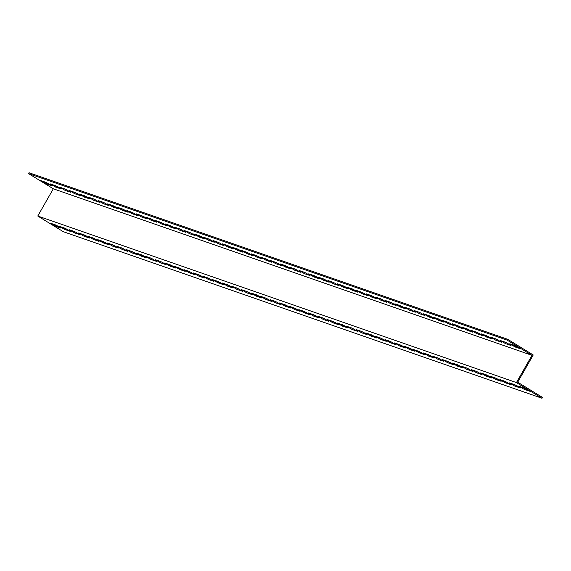 <?xml version="1.0" encoding="UTF-8"?>
<svg xmlns="http://www.w3.org/2000/svg" width="571" height="571" viewBox="0 0 571 571"><rect width="100%" height="100%" fill="white"/><g stroke="black" fill="none" stroke-linecap="round" stroke-linejoin="round"><path stroke-width="0.86" d="M516.441 382.584L37.779 216.031L63.302 231.698L541.972 398.251L516.441 382.584L531.979 355.34L507.212 340.145L28.55 173.591L53.31 188.794L531.979 355.34M541.972 398.251L542.45 397.409L517.69 382.206L533.221 354.969L507.698 339.302L29.028 172.749L28.55 173.591M37.779 216.031L53.31 188.794M55.751 185.775L61.126 188.944L55.594 187.074L50.227 183.898L55.751 185.775M74.901 192.434L80.268 195.61L74.744 193.733L69.369 190.564L74.901 192.434M94.051 199.093L99.418 202.27L93.887 200.4L88.519 197.223L94.051 199.093M113.194 205.76L118.561 208.929L113.037 207.059L107.662 203.883L113.194 205.76M132.344 212.419L137.711 215.595L132.179 213.725L126.812 210.549L132.344 212.419M151.486 219.078L156.854 222.255L151.329 220.385L145.955 217.208L151.486 219.078M170.636 225.745L176.004 228.921L170.472 227.044L165.105 223.875L170.636 225.745M189.779 232.404L195.154 235.58L189.622 233.71L184.255 230.534L189.779 232.404M208.929 239.071L214.296 242.24L208.765 240.37L203.397 237.193L208.929 239.071M228.072 245.73L233.446 248.906L227.915 247.029L222.547 243.86L228.072 245.73M247.222 252.389L252.589 255.565L247.057 253.695L241.69 250.519L247.222 252.389M266.364 259.056L271.739 262.225L266.207 260.355L260.84 257.186L266.364 259.056M285.514 265.715L290.882 268.891L285.357 267.021L279.983 263.845L285.514 265.715M304.657 272.381L310.032 275.55L304.5 273.68L299.133 270.504L304.657 272.381M323.807 279.041L329.174 282.217L323.65 280.34L318.275 277.171L323.807 279.041M342.95 285.7L348.324 288.876L342.793 287.006L337.425 283.83L342.95 285.7M362.1 292.366L367.467 295.535L361.943 293.665L356.568 290.489L362.1 292.366M381.25 299.026L386.617 302.202L381.085 300.325L375.718 297.156L381.25 299.026M400.392 305.685L405.76 308.861L400.235 306.991L394.861 303.815L400.392 305.685M419.542 312.351L424.91 315.52L419.378 313.65L414.011 310.481L419.542 312.351M438.685 319.011L444.052 322.187L438.528 320.317L433.161 317.141L438.685 319.011M457.835 325.677L463.202 328.846L457.671 326.976L452.303 323.8L457.835 325.677M476.978 332.336L482.352 335.512L476.821 333.635L471.453 330.466L476.978 332.336M496.128 338.996L501.495 342.172L495.963 340.302L490.596 337.126L496.128 338.996M515.27 345.662L520.645 348.831L515.113 346.961L509.746 343.785L515.27 345.662M505.699 342.329L511.066 345.505L505.542 343.628L500.167 340.459L505.699 342.329M486.549 335.669L491.924 338.839L486.392 336.969L481.025 333.792L486.549 335.669M467.406 329.003L472.774 332.179L467.249 330.309L461.875 327.133L467.406 329.003M448.256 322.344L453.631 325.52L448.099 323.643L442.732 320.474L448.256 322.344M429.114 315.684L434.481 318.854L428.957 316.984L423.582 313.807L429.114 315.684M409.964 309.018L415.338 312.194L409.807 310.324L404.439 307.148L409.964 309.018M390.821 302.359L396.188 305.528L390.657 303.658L385.289 300.489L390.821 302.359M371.671 295.692L377.046 298.869L371.514 296.999L366.147 293.822L371.671 295.692M352.528 289.033L357.896 292.209L352.364 290.332L346.997 287.163L352.528 289.033M333.378 282.374L338.753 285.543L333.221 283.673L327.854 280.497L333.378 282.374M314.236 275.707L319.603 278.884L314.071 277.014L308.704 273.837L314.236 275.707M295.086 269.048L300.453 272.217L294.929 270.347L289.554 267.178L295.086 269.048M275.943 262.382L281.31 265.558L275.779 263.688L270.411 260.512L275.943 262.382M256.793 255.722L262.16 258.899L256.636 257.021L251.261 253.852L256.793 255.722M237.65 249.063L243.018 252.232L237.486 250.362L232.119 247.186L237.65 249.063M218.5 242.397L223.868 245.573L218.343 243.703L212.969 240.527L218.5 242.397M199.35 235.737L204.725 238.914L199.193 237.036L193.826 233.867L199.35 235.737M180.208 229.078L185.575 232.247L180.051 230.377L174.676 227.201L180.208 229.078M161.058 222.412L166.432 225.588L160.901 223.718L155.533 220.542L161.058 222.412M141.915 215.752L147.282 218.921L141.758 217.051L136.383 213.882L141.915 215.752M122.765 209.086L128.14 212.262L122.608 210.392L117.241 207.216L122.765 209.086M103.622 202.427L108.99 205.603L103.458 203.726L98.091 200.557L103.622 202.427M84.472 195.767L89.847 198.936L84.315 197.066L78.948 193.89L84.472 195.767M65.33 189.101L70.697 192.277L65.165 190.407L59.798 187.231L65.33 189.101M46.18 182.442L51.547 185.618L46.023 183.741L40.655 180.572L46.18 182.442M524.499 388.102L529.867 391.271L524.335 389.401L518.968 386.232L524.499 388.102M514.928 384.768L520.295 387.945L514.764 386.067L509.396 382.898L514.928 384.768M505.349 381.435L510.724 384.611L505.192 382.741L499.825 379.565L505.349 381.435M495.778 378.109L501.145 381.278L495.621 379.408L490.246 376.232L495.778 378.109M486.207 374.776L491.574 377.952L486.042 376.075L480.675 372.906L486.207 374.776M476.628 371.443L482.003 374.619L476.471 372.749L471.104 369.573L476.628 371.443M467.057 368.117L472.431 371.286L466.9 369.416L461.532 366.239L467.057 368.117M457.485 364.783L462.853 367.96L457.328 366.082L451.954 362.913L457.485 364.783M447.914 361.45L453.281 364.626L447.75 362.756L442.382 359.58L447.914 361.45M438.335 358.124L443.71 361.293L438.178 359.423L432.811 356.247L438.335 358.124M428.764 354.791L434.131 357.96L428.607 356.09L423.232 352.921L428.764 354.791M419.193 351.458L424.56 354.634L419.035 352.764L413.661 349.588L419.193 351.458M409.621 348.124L414.989 351.301L409.457 349.431L404.09 346.254L409.621 348.124M400.043 344.798L405.417 347.967L399.886 346.097L394.518 342.928L400.043 344.798M390.471 341.465L395.839 344.641L390.314 342.764L384.94 339.595L390.471 341.465M380.9 338.132L386.267 341.308L380.736 339.438L375.368 336.262L380.9 338.132M371.328 334.806L376.696 337.975L371.164 336.105L365.797 332.929L371.328 334.806M361.75 331.473L367.124 334.649L361.593 332.772L356.225 329.603L361.75 331.473M352.179 328.139L357.546 331.316L352.022 329.446L346.647 326.269L352.179 328.139M342.607 324.813L347.975 327.982L342.443 326.112L337.076 322.936L342.607 324.813M333.029 321.48L338.403 324.656L332.872 322.779L327.504 319.61L333.029 321.48M323.457 318.147L328.832 321.323L323.3 319.453L317.933 316.277L323.457 318.147M313.886 314.821L319.253 317.99L313.729 316.12L308.354 312.944L313.886 314.821M304.314 311.488L309.682 314.664L304.15 312.787L298.783 309.618L304.314 311.488M294.736 308.154L300.11 311.331L294.579 309.461L289.212 306.284L294.736 308.154M285.165 304.821L290.532 307.997L285.008 306.127L279.633 302.951L285.165 304.821M275.593 301.495L280.961 304.664L275.436 302.794L270.062 299.625L275.593 301.495M266.022 298.162L271.389 301.338L265.858 299.461L260.49 296.292L266.022 298.162M256.443 294.829L261.818 298.005L256.286 296.135L250.919 292.959L256.443 294.829M246.872 291.503L252.239 294.672L246.715 292.802L241.34 289.625L246.872 291.503M237.3 288.169L242.668 291.346L237.136 289.468L231.769 286.299L237.3 288.169M227.729 284.836L233.096 288.012L227.565 286.142L222.198 282.966L227.729 284.836M218.151 281.51L223.525 284.679L217.994 282.809L212.626 279.633L218.151 281.51M208.579 278.177L213.947 281.353L208.422 279.476L203.048 276.307L208.579 278.177M199.008 274.844L204.375 278.02L198.844 276.15L193.476 272.974L199.008 274.844M189.429 271.518L194.804 274.687L189.272 272.817L183.905 269.64L189.429 271.518M179.858 268.184L185.232 271.361L179.701 269.483L174.333 266.314L179.858 268.184M170.286 264.851L175.654 268.027L170.129 266.157L164.755 262.981L170.286 264.851M160.715 261.525L166.082 264.694L160.551 262.824L155.184 259.648L160.715 261.525M151.137 258.192L156.511 261.361L150.98 259.491L145.612 256.322L151.137 258.192M141.565 254.859L146.933 258.035L141.408 256.165L136.034 252.989L141.565 254.859M131.994 251.525L137.361 254.702L131.837 252.832L126.462 249.655L131.994 251.525M122.422 248.199L127.79 251.368L122.258 249.498L116.891 246.329L122.422 248.199M112.844 244.866L118.218 248.042L112.687 246.165L107.319 242.996L112.844 244.866M103.272 241.533L108.64 244.709L103.115 242.839L97.741 239.663L103.272 241.533M93.701 238.207L99.069 241.376L93.537 239.506L88.17 236.33L93.701 238.207M84.13 234.874L89.497 238.05L83.966 236.173L78.598 233.004L84.13 234.874M74.551 231.54L79.926 234.717L74.394 232.847L69.027 229.67L74.551 231.54M64.98 228.214L70.347 231.383L64.823 229.513L59.448 226.337L64.98 228.214M55.408 224.881L60.776 228.057L55.244 226.18L49.877 223.011L55.408 224.881M522.465 387.395L526.847 389.265M512.894 384.062L517.276 385.932M503.322 380.729L507.705 382.606M493.744 377.402L498.133 379.272M484.172 374.069L488.555 375.939M474.601 370.736L478.983 372.613M465.03 367.41L469.412 369.28M455.451 364.077L459.841 365.947M445.88 360.744L450.262 362.621M436.308 357.417L440.691 359.287M426.737 354.084L431.119 355.954M417.158 350.751L421.541 352.628M407.587 347.418L411.969 349.295M398.016 344.092L402.398 345.962M388.444 340.759L392.827 342.629M378.866 337.425L383.248 339.302M369.294 334.099L373.677 335.969M359.723 330.766L364.105 332.636M350.144 327.433L354.534 329.31M340.573 324.107L344.955 325.977M331.002 320.774L335.384 322.644M321.43 317.44L325.813 319.317M311.852 314.114L316.234 315.984M302.28 310.781L306.663 312.651M292.709 307.448L297.091 309.325M283.137 304.115L287.52 305.992M273.559 300.789L277.941 302.659M263.988 297.455L268.37 299.325M254.416 294.122L258.799 295.999M244.845 290.796L249.227 292.666M235.266 287.463L239.649 289.333M225.695 284.13L230.077 286.007M216.124 280.804L220.506 282.674M206.545 277.47L210.935 279.34M196.974 274.137L201.356 276.014M187.402 270.811L191.785 272.681M177.831 267.478L182.213 269.348M168.252 264.145L172.635 266.022M158.681 260.819L163.063 262.689M149.11 257.485L153.492 259.355M139.538 254.152L143.921 256.029M129.96 250.819L134.342 252.696M120.388 247.493L124.771 249.363M110.817 244.16L115.199 246.03M101.238 240.826L105.628 242.704M91.667 237.5L96.049 239.37M82.096 234.167L86.478 236.037M72.524 230.834L76.907 232.711M62.946 227.508L67.335 229.378M53.374 224.175L57.757 226.045M44.153 181.735L48.535 183.605M63.295 188.394L67.678 190.271M82.445 195.061L86.828 196.931M101.588 201.72L105.97 203.59M120.738 208.379L125.12 210.256M139.881 215.046L144.263 216.916M159.031 221.705L163.413 223.582M178.173 228.371L182.556 230.241M197.323 235.031L201.706 236.901M216.466 241.69L220.856 243.567M235.616 248.356L239.998 250.226M254.766 255.016L259.148 256.886M273.909 261.675L278.291 263.552M293.059 268.341L297.441 270.211M312.201 275.001L316.584 276.878M331.351 281.667L335.734 283.537M350.494 288.326L354.876 290.196M369.644 294.986L374.026 296.863M388.787 301.652L393.169 303.522M407.937 308.311L412.319 310.181M427.079 314.971L431.462 316.848M446.229 321.637L450.612 323.507M465.372 328.296L469.762 330.174M484.522 334.963L488.904 336.833M503.665 341.622L508.054 343.492M513.243 344.955L517.626 346.825M494.093 338.289L498.476 340.166M474.951 331.63L479.333 333.5M455.801 324.97L460.183 326.84M436.658 318.304L441.04 320.181M417.508 311.645L421.89 313.515M398.365 304.978L402.748 306.855M379.215 298.319L383.598 300.189M360.065 291.66L364.455 293.53M340.923 284.993L345.305 286.87M321.773 278.334L326.155 280.204M302.63 271.675L307.012 273.545M283.48 265.008L287.863 266.885M264.337 258.349L268.72 260.219M245.187 251.683L249.57 253.56M226.045 245.023L230.427 246.893M206.895 238.364L211.277 240.234M187.752 231.698L192.134 233.575M168.602 225.038L172.984 226.908M149.459 218.372L153.842 220.249M130.309 211.713L134.692 213.583M111.159 205.053L115.549 206.923M92.017 198.387L96.399 200.264M72.867 191.728L77.256 193.598M53.724 185.068L58.106 186.938M507.212 340.145L507.698 339.302M46.501 182.898L46.023 183.741M65.651 189.565L65.165 190.407M84.793 196.224L84.315 197.066M103.943 202.883L103.458 203.726M123.086 209.55L122.608 210.392M142.236 216.209L141.758 217.051M161.379 222.876L160.901 223.718M180.529 229.535L180.051 230.377M199.672 236.194L199.193 237.036M218.821 242.861L218.343 243.703M237.971 249.52L237.486 250.362M257.114 256.179L256.636 257.021M276.264 262.846L275.779 263.688M295.407 269.505L294.929 270.347M314.557 276.171L314.071 277.014M333.7 282.831L333.221 283.673M352.849 289.49L352.364 290.332M371.992 296.156L371.514 296.999M391.142 302.816L390.657 303.658M410.285 309.475L409.807 310.324M429.435 316.141L428.957 316.984M448.578 322.801L448.099 323.643M467.728 329.467L467.249 330.309M486.87 336.126L486.392 336.969M506.02 342.786L505.542 343.628M515.592 346.119L515.113 346.961M496.449 339.459L495.963 340.302M477.299 332.793L476.821 333.635M458.156 326.134L457.671 326.976M439.006 319.475L438.528 320.317M419.863 312.808L419.378 313.65M400.714 306.149L400.235 306.991M381.571 299.482L381.085 300.325M362.421 292.823L361.943 293.665M343.271 286.164L342.793 287.006M324.128 279.497L323.65 280.34M304.978 272.838L304.5 273.68M285.835 266.179L285.357 267.021M266.686 259.512L266.207 260.355M247.543 252.853L247.057 253.695M228.393 246.187L227.915 247.029M209.25 239.527L208.765 240.37M190.1 232.868L189.622 233.71M170.957 226.202L170.472 227.044M151.807 219.542L151.329 220.385M132.665 212.876L132.179 213.725M113.515 206.217L113.037 207.059M94.372 199.557L93.887 200.4M75.222 192.891L74.744 193.733M56.072 186.232L55.594 187.074M55.244 226.18L55.73 225.338M64.823 229.513L65.301 228.671M74.394 232.847L74.872 232.004M83.966 236.173L84.451 235.331M93.537 239.506L94.022 238.664M103.115 242.839L103.594 241.997M112.687 246.165L113.165 245.323M122.258 249.498L122.744 248.656M131.837 252.832L132.315 251.989M141.408 256.165L141.886 255.316M150.98 259.491L151.458 258.649M160.551 262.824L161.036 261.982M170.129 266.157L170.608 265.315M179.701 269.483L180.179 268.641M189.272 272.817L189.75 271.974M198.844 276.15L199.329 275.308M208.422 279.476L208.9 278.634M217.994 282.809L218.472 281.967M227.565 286.142L228.05 285.3M237.136 289.468L237.622 288.626M246.715 292.802L247.193 291.959M256.286 296.135L256.764 295.293M265.858 299.461L266.343 298.619M275.436 302.794L275.914 301.952M285.008 306.127L285.486 305.285M294.579 309.461L295.057 308.618M304.15 312.787L304.636 311.944M313.729 316.12L314.207 315.278M323.3 319.453L323.778 318.611M332.872 322.779L333.35 321.937M342.443 326.112L342.928 325.27M352.022 329.446L352.5 328.603M361.593 332.772L362.071 331.929M371.164 336.105L371.65 335.263M380.736 339.438L381.221 338.596M390.314 342.764L390.792 341.922M399.886 346.097L400.364 345.255M409.457 349.431L409.942 348.588M419.035 352.764L419.514 351.922M428.607 356.09L429.085 355.248M438.178 359.423L438.656 358.581M447.75 362.756L448.235 361.914M457.328 366.082L457.806 365.24M466.9 369.416L467.378 368.573M476.471 372.749L476.949 371.907M486.042 376.075L486.528 375.233M495.621 379.408L496.099 378.566M505.192 382.741L505.67 381.899M514.764 386.067L515.249 385.225M524.335 389.401L524.82 388.558"/></g></svg>

